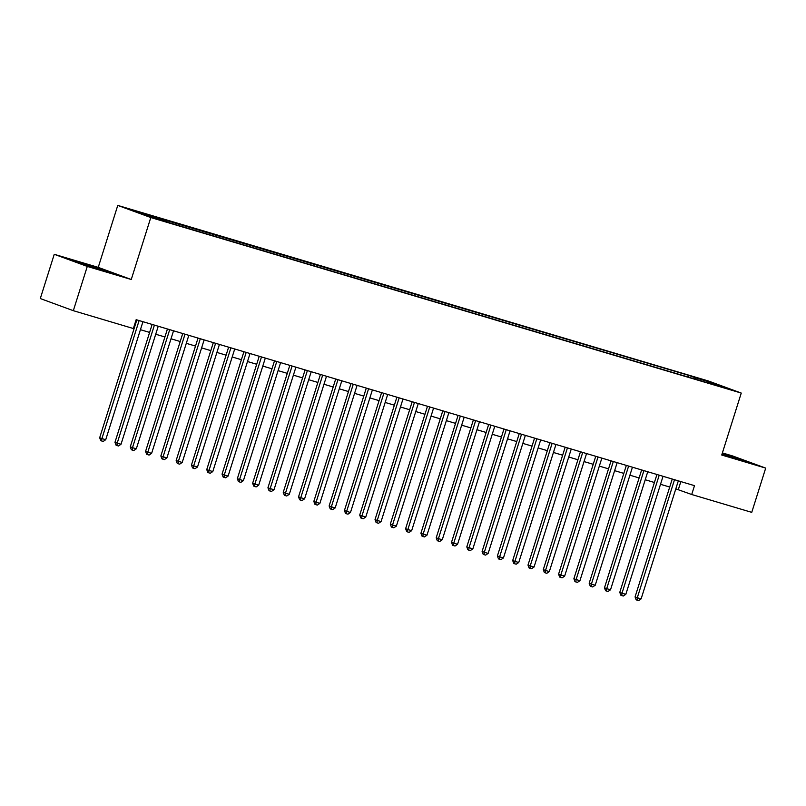 <?xml version="1.0" encoding="UTF-8"?>
<svg xmlns="http://www.w3.org/2000/svg" width="806" height="806" viewBox="0 0 806 806"><rect width="100%" height="100%" fill="white"/><g stroke="black" fill="none" stroke-linecap="round" stroke-linejoin="round"><path stroke-width="1.21" d="M160.797 220.36L152.274 217.519L160.797 220.36M54.254 254.303L87.28 266.423L131.257 279.501L98.231 267.37L54.254 254.303L40.3 298.552L73.326 310.683L133.363 328.536L136.154 319.68L694.5 485.655L691.709 494.511L751.746 512.354L765.7 468.105L732.674 455.974L722.388 452.912M98.231 267.37L117.767 205.409L708.232 380.936L741.258 393.066L150.793 217.539L117.767 205.409M722.851 387.041L731.102 389.792L722.74 387.384M695.246 379.142L695.014 377.692L688.767 375.395L133.615 210.799L170.257 223.081L708.242 383.011M695.014 377.692L711.839 382.689L725.41 387.676L708.585 382.669M87.28 266.423L73.326 310.683M131.257 279.501L150.793 217.539M741.258 393.066L721.723 455.027L765.7 468.105M675.811 488.849L691.709 494.511M133.635 327.679L134.32 327.881M140.415 329.694L149.614 332.425M155.719 334.238L164.908 336.968M171.013 338.782L180.212 341.522M186.307 343.336L195.505 346.066M201.611 347.88L210.799 350.62M216.905 352.434L226.103 355.164M232.199 356.977L241.397 359.708M247.492 361.521L256.691 364.262M262.796 366.075L271.995 368.805M278.09 370.619L287.289 373.349M293.384 375.163L302.582 377.903M308.688 379.717L317.886 382.447M323.982 384.26L333.18 386.991M339.276 388.804L348.474 391.545M354.58 393.358L363.768 396.089M369.873 397.902L379.072 400.632M385.167 402.446L394.366 405.186M400.471 407L409.66 409.73M415.765 411.544L424.964 414.274M431.059 416.087L440.257 418.828M446.363 420.641L455.551 423.372M461.657 425.185L470.855 427.915M476.951 429.729L486.149 432.469M492.244 434.283L501.443 437.013M507.548 438.827L516.747 441.567M522.842 443.381L532.041 446.111M538.136 447.924L547.334 450.655M553.44 452.468L562.628 455.209M568.734 457.022L577.932 459.752M584.028 461.566L593.226 464.296M599.332 466.11L608.52 468.85M614.625 470.664L623.824 473.394M629.919 475.208L639.118 477.938M645.223 479.751L654.412 482.492M660.517 484.305L669.715 487.036M680.838 481.595L678.32 489.595M688.243 377.067L688.767 375.395M150.44 215.806L150.601 216.804M711.275 383.475L711.839 382.689M721.944 454.332L749.036 462.342L722.236 453.385M80.862 263.713L110.392 272.488L80.711 262.625L70.918 260.056L80.862 263.713M672.234 479.036L635.068 596.914L637.294 597.74L674.511 479.721M641.123 598.878L638.584 600.591L637.052 600.138L637.294 597.74L641.123 598.878L678.33 480.85M637.052 600.138L636.156 599.805L635.068 596.914M740.523 460.115L722.055 453.959M722.126 453.748L744.986 461.284M101.868 270.262L79.109 263.068M74.857 261.507L106.342 271.431M656.94 474.492L619.774 592.37L622 593.186L659.217 475.167M625.829 594.324L623.28 596.037L621.748 595.584L622 593.186L625.829 594.324L663.036 476.306M621.748 595.584L620.862 595.261L619.774 592.37M641.636 469.948L604.47 587.826L606.706 588.642L643.913 470.623M610.525 589.78L607.986 591.493L606.455 591.04L606.706 588.642L610.525 589.78L647.742 471.762M606.455 591.04L605.568 590.707L604.47 587.826M626.343 465.394L589.176 583.272L591.403 584.098L628.62 466.08M595.231 585.237L592.692 586.949L591.161 586.496L591.403 584.098L595.231 585.237L632.438 467.208M591.161 586.496L590.264 586.163L589.176 583.272M611.049 460.851L573.882 578.728L576.109 579.544L613.326 461.526M579.937 580.683L577.388 582.395L575.867 581.942L576.109 579.544L579.937 580.683L617.144 462.664M575.867 581.942L574.97 581.62L573.882 578.728M595.745 456.307L558.578 574.184L560.815 575L598.022 456.982M564.633 576.139L562.094 577.852L560.563 577.398L560.815 575L564.633 576.139L601.85 458.12M560.563 577.398L559.676 577.066L558.578 574.184M580.451 451.753L543.284 569.63L545.521 570.457L582.728 452.428M549.339 571.585L546.8 573.308L545.269 572.844L545.521 570.457L549.339 571.585L586.556 453.566M545.269 572.844L544.372 572.522L543.284 569.63M565.157 447.209L527.99 565.087L530.217 565.903L567.434 447.884M534.046 567.041L531.497 568.754L529.975 568.301L530.217 565.903L534.046 567.041L571.253 449.023M529.975 568.301L529.079 567.978L527.99 565.087M549.853 442.665L512.687 560.543L514.923 561.359L552.13 443.34M518.742 562.497L516.203 564.21L514.671 563.757L514.923 561.359L518.742 562.497L555.959 444.479M514.671 563.757L513.785 563.424L512.687 560.543M534.559 438.111L497.393 555.989L499.629 556.815L536.836 438.786M503.448 557.943L500.909 559.666L499.377 559.203L499.629 556.815L503.448 557.943L540.665 439.925M499.377 559.203L498.481 558.88L497.393 555.989M519.265 433.568L482.099 551.445L484.325 552.261L521.542 434.243M488.154 553.4L485.615 555.112L484.084 554.659L484.325 552.261L488.154 553.4L525.361 435.381M484.084 554.659L483.187 554.337L482.099 551.445M503.962 429.024L466.795 546.901L469.032 547.717L506.239 429.699M472.86 548.856L470.311 550.569L468.78 550.115L469.032 547.717L472.86 548.856L510.067 430.837M468.78 550.115L467.893 549.783L466.795 546.901M488.668 424.47L451.501 542.347L453.738 543.173L490.945 425.145M457.556 544.302L455.017 546.025L453.486 545.561L453.738 543.173L457.556 544.302L494.773 426.283M453.486 545.561L452.589 545.239L451.501 542.347M473.374 419.926L436.207 537.803L438.434 538.62L475.651 420.601M442.262 539.758L439.723 541.471L438.192 541.017L438.434 538.62L442.262 539.758L479.469 421.74M438.192 541.017L437.295 540.695L436.207 537.803M458.08 415.382L420.913 533.25L423.14 534.076L460.347 416.057M426.968 535.214L424.419 536.927L422.888 536.474L423.14 534.076L426.968 535.214L464.175 417.196M422.888 536.474L422.001 536.141L420.913 533.25M442.776 410.828L405.609 528.706L407.846 529.522L445.053 411.503M411.665 530.66L409.126 532.373L407.594 531.92L407.846 529.522L411.665 530.66L448.882 412.642M407.594 531.92L406.708 531.597L405.609 528.706M427.482 406.284L390.316 524.162L392.542 524.978L429.759 406.959M396.371 526.117L393.832 527.829L392.3 527.376L392.542 524.978L396.371 526.117L433.578 408.098M392.3 527.376L391.404 527.043L390.316 524.162M412.188 401.731L375.022 519.608L377.248 520.434L414.465 402.416M381.077 521.573L378.528 523.285L377.007 522.832L377.248 520.434L381.077 521.573L418.284 403.544M377.007 522.832L376.11 522.5L375.022 519.608M396.884 397.187L359.718 515.064L361.954 515.88L399.161 397.862M365.773 517.019L363.234 518.732L361.703 518.278L361.954 515.88L365.773 517.019L402.99 399M361.703 518.278L360.816 517.956L359.718 515.064M381.591 392.643L344.424 510.52L346.651 511.336L383.868 393.318M350.479 512.475L347.94 514.188L346.409 513.734L346.651 511.336L350.479 512.475L387.696 394.456M346.409 513.734L345.512 513.402L344.424 510.52M366.297 388.089L329.13 505.966L331.357 506.793L368.574 388.774M335.185 507.931L332.636 509.644L331.115 509.19L331.357 506.793L335.185 507.931L372.392 389.903M331.115 509.19L330.218 508.858L329.13 505.966M350.993 383.545L313.826 501.423L316.063 502.239L353.27 384.22M319.881 503.377L317.342 505.09L315.811 504.637L316.063 502.239L319.881 503.377L357.098 385.359M315.811 504.637L314.924 504.314L313.826 501.423M335.699 379.001L298.532 496.879L300.769 497.695L337.976 379.676M304.587 498.833L302.049 500.546L300.517 500.093L300.769 497.695L304.587 498.833L341.804 380.815M300.517 500.093L299.62 499.76L298.532 496.879M320.405 374.447L283.238 492.325L285.465 493.151L322.682 375.133M289.294 494.29L286.745 496.002L285.223 495.549L285.465 493.151L289.294 494.29L326.501 376.261M285.223 495.549L284.327 495.216L283.238 492.325M305.101 369.904L267.935 487.781L270.171 488.597L307.378 370.579M274 489.736L271.451 491.448L269.919 490.995L270.171 488.597L274 489.736L311.207 371.717M269.919 490.995L269.033 490.673L267.935 487.781M289.807 365.36L252.641 483.237L254.877 484.053L292.084 366.035M258.696 485.192L256.157 486.905L254.625 486.451L254.877 484.053L258.696 485.192L295.913 367.173M254.625 486.451L253.729 486.119L252.641 483.237M274.514 360.806L237.347 478.683L239.573 479.51L276.79 361.481M243.402 480.638L240.863 482.361L239.332 481.897L239.573 479.51L243.402 480.638L280.609 362.619M239.332 481.897L238.435 481.575L237.347 478.683M259.22 356.262L222.053 474.14L224.28 474.956L261.487 356.937M228.108 476.094L225.559 477.807L224.028 477.354L224.28 474.956L228.108 476.094L265.315 358.076M224.028 477.354L223.141 477.031L222.053 474.14M243.916 351.718L206.749 469.596L208.986 470.412L246.193 352.393M212.804 471.55L210.265 473.263L208.734 472.81L208.986 470.412L212.804 471.55L250.021 353.532M208.734 472.81L207.847 472.477L206.749 469.596M228.622 347.164L191.455 465.042L193.682 465.868L230.899 347.839M197.51 466.996L194.971 468.719L193.44 468.256L193.682 465.868L197.51 466.996L234.717 348.978M193.44 468.256L192.543 467.933L191.455 465.042M213.328 342.621L176.161 460.498L178.388 461.314L215.605 343.296M182.216 462.453L179.667 464.165L178.136 463.712L178.388 461.314L182.216 462.453L219.423 344.434M178.136 463.712L177.249 463.39L176.161 460.498M198.024 338.077L160.857 455.954L163.094 456.77L200.301 338.752M166.913 457.909L164.374 459.622L162.842 459.168L163.094 456.77L166.913 457.909L204.13 339.89M162.842 459.168L161.956 458.836L160.857 455.954M182.73 333.523L145.564 451.4L147.79 452.226L185.007 334.198M151.619 453.355L149.08 455.078L147.548 454.614L147.79 452.226L151.619 453.355L188.826 335.336M147.548 454.614L146.652 454.292L145.564 451.4M167.436 328.979L130.27 446.856L132.496 447.673L169.713 329.654M136.325 448.811L133.776 450.524L132.255 450.07L132.496 447.673L136.325 448.811L173.532 330.792M132.255 450.07L131.358 449.748L130.27 446.856M152.133 324.435L114.966 442.303L117.202 443.129L154.409 325.11M121.021 444.267L118.482 445.98L116.951 445.527L117.202 443.129L121.021 444.267L158.238 326.249M116.951 445.527L116.064 445.194L114.966 442.303M136.839 319.881L99.672 437.759L101.909 438.575L139.116 320.556M105.727 439.713L103.188 441.426L101.657 440.973L101.909 438.575L105.727 439.713L142.944 321.695M101.657 440.973L100.76 440.65L99.672 437.759"/></g></svg>
